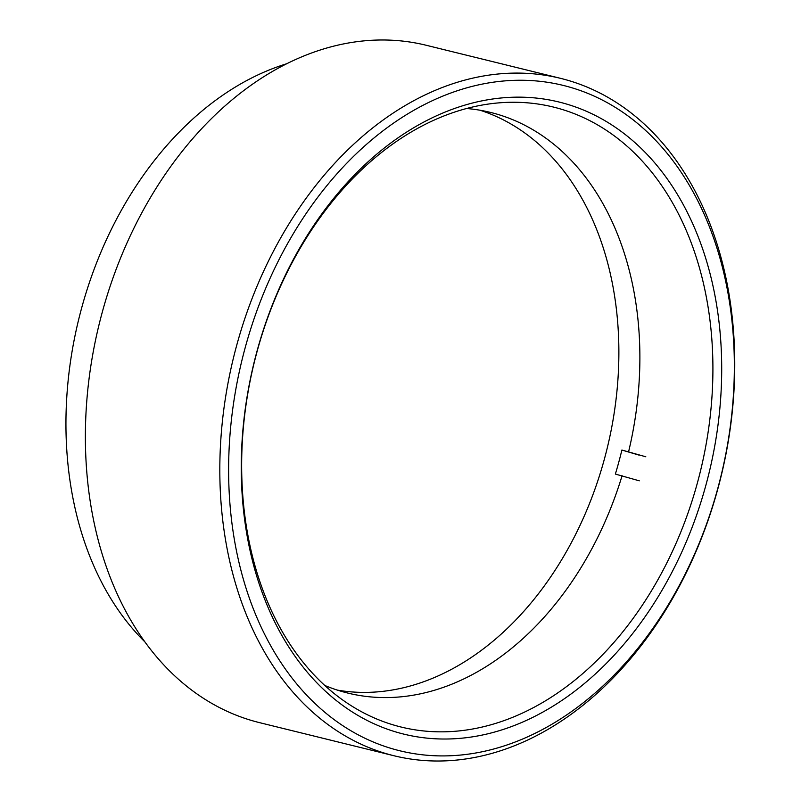 <?xml version="1.0" encoding="UTF-8"?>
<svg xmlns="http://www.w3.org/2000/svg" width="801" height="801" viewBox="0 0 801 801"><rect width="100%" height="100%" fill="white"/><g stroke="black" fill="none" stroke-linecap="round" stroke-linejoin="round"><path stroke-width="1.2" d="M717.906 487.999A342.568 246.418 103.8 0 0 571.273 87.589A342.568 246.418 103.8 0 0 245.056 348.175A342.568 246.418 103.8 0 0 391.689 748.575A342.568 246.418 103.8 0 0 717.906 487.999M236.555 345.872A348.795 250.903 -76.2 0 1 560.67 78.378A348.795 250.903 -76.2 0 1 718.006 488.24A348.795 250.903 -76.2 0 1 393.882 755.723A348.795 250.903 -76.2 0 1 236.555 345.872M706.082 484.505A325.436 234.102 -76.2 0 1 396.175 732.054A325.436 234.102 -76.2 0 1 256.881 351.669A325.436 234.102 -76.2 0 1 566.788 104.12A325.436 234.102 -76.2 0 1 706.082 484.505M256.971 351.909A319.209 229.617 103.8 0 0 400.961 726.998A319.209 229.617 103.8 0 0 697.591 482.202A319.209 229.617 103.8 0 0 553.601 107.104A319.209 229.617 103.8 0 0 256.971 351.909M286.978 63.669A323.874 232.981 103.8 0 0 81.502 308.535A323.874 232.981 103.8 0 0 144.661 641.671M393.882 755.723L259.454 722.622A348.795 250.903 -76.2 0 1 102.117 312.76A348.795 250.903 -76.2 0 1 426.242 45.277L560.67 78.378M645.816 456.78L621.886 450.042A298.963 215.058 103.8 0 1 618.803 462.107A298.963 215.058 103.8 0 1 615.358 474.072L639.288 480.82M324.665 685.406A298.963 215.058 103.8 0 0 347.714 693.045A298.963 215.058 103.8 0 0 622.087 475.724M337.301 690.092A298.963 215.058 103.8 0 0 604.525 458.593A298.963 215.058 103.8 0 0 480.079 110.238M628.615 451.694A298.963 215.058 103.8 0 0 490.673 112.45A298.963 215.058 103.8 0 0 466.713 108.515M639.098 455.128L621.886 450.042"/></g></svg>
